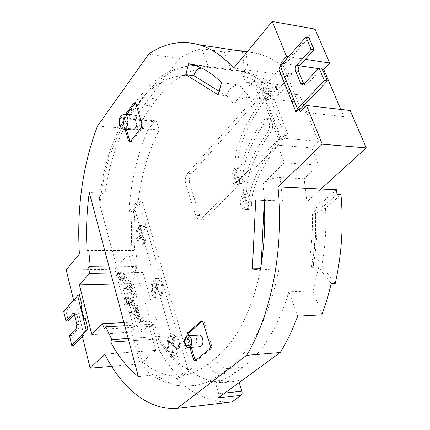 <?xml version="1.0" encoding="UTF-8"?>
<svg xmlns="http://www.w3.org/2000/svg" width="430" height="430" viewBox="0 0 430 430"><rect width="100%" height="100%" fill="white"/><g stroke="black" fill="none" stroke-linecap="round" stroke-linejoin="round"><path stroke-width="0.32" stroke-dasharray="2.15 1.61" d="M111.633 366.387L140.357 363.979L114.81 269.153L128.774 253.775L135.262 277.006L138.686 276.936L132.177 253.759C131.15 239.65 131.15 225.524 132.187 211.388L128.796 211.302C130.967 182.035 137.278 154.999 147.721 130.204L97.513 126.001M79.405 254.017L132.177 253.759M91.8 334.588L142.061 331.541L148.732 325.257L155.73 350.326L104.689 354.137M142.061 331.541L128.903 283.671L135.262 277.006M140.357 363.979L155.73 350.326L159.234 350.063L152.209 325.064L148.732 325.257M152.209 325.064L156.703 320.855L142.964 272.48L138.686 276.936M159.439 338.2L158.256 338.947C163.921 348.698 170.366 357.05 177.601 364L179.46 363.758C171.952 356.739 165.281 348.219 159.439 338.2L160.315 336.437L153.886 324.139L152.924 325.693L150.731 320.775L150.28 321.199L156.703 320.855M150.731 320.775L149.452 321.248L123.958 322.608M113.676 284.069L128.903 283.671M129.532 312.438L132.789 312.287L136.767 326.87L140.341 325.058L142.696 322.634L143.464 320.345L143.163 319.313L140.47 317.657L137.116 305.51L139.637 306.595C140.293 307.697 139.191 308.982 136.326 310.46L134.456 310.223L129.532 312.438L133.494 327.058L136.767 326.87M126.925 302.817L130.172 302.688L133.687 300.849L131.816 300.597L126.925 302.817L123.061 288.562L126.291 288.465L130.172 302.688M84.113 318.388L85.129 317.786M73.6 300.237L73.724 300.758L79.351 294.41M281.397 64.753L281.908 66.032L278.973 69.348M189.936 347.462L186.905 337.26L188.275 337.168L191.307 347.359M186.701 336.212L186.905 337.26M125.108 129.274L122.765 121.4L124.044 121.513L126.388 129.382M126.888 114.326L124.609 117.406L123.335 117.288L125.608 114.208M123.335 117.288L122.765 121.4M142.964 272.48L136.643 272.593L137.073 272.142L135.826 272.609L110.741 273.066M135.826 272.609L134.934 266.546L109.102 266.906M134.934 266.546L137.39 265.659L135.783 249.921L104.587 249.986M108.871 266.041L137.39 265.659M136.643 272.593L150.28 321.199M137.073 272.142L136.213 266.288M135.783 249.921L134.585 250.314C133.649 236.817 133.768 223.337 134.929 209.856L133.526 211.135L138.363 200.052L187.888 369.171L177.601 364M179.46 363.758L134.929 209.856M128.199 338.523L160.315 336.437M158.256 338.947L128.839 340.909M218.08 397.981L218.902 396.573L218.961 394.444L215.494 382.899L222.632 380.34L236.043 372.444L243.036 367.204C262.837 352.267 278.119 327.117 288.874 291.755L297.63 316.206M138.331 376.508L155.144 374.955L152.451 374.621L149.463 373.036C146.544 371.079 144.147 367.236 142.282 361.517L99.846 204.798L99.534 197.746C100.695 194.462 102.55 192.946 105.087 193.199L89.284 192.608M231.953 401.91C211.259 402.84 192.785 395.003 176.536 378.395L187.888 369.171C203.385 381.243 220.278 385.027 238.564 380.534L239.198 382.533M215.494 382.899L238.564 380.534M176.536 378.395L180.116 378.051C172.29 370.133 165.33 360.802 159.234 350.063M187.888 369.171L191.5 368.843L180.116 378.051M132.187 211.388L141.792 200.165L191.5 368.843M141.792 200.165L138.363 200.052L128.796 211.302M133.526 211.135L132.762 225.169L132.757 239.247L133.295 250.47L134.585 250.314M87.15 250.588L133.295 250.47M198.149 68.859C182.567 73.24 168.818 83.275 156.907 98.97L146.377 113.305L137.874 128.151L135.391 119.997L134.402 118.852L133.472 119.373L179.46 58.356C186.599 53.723 194.059 50.503 201.853 48.703L208.496 67.252L201.713 68.069M147.721 130.204L154.703 121.298L155.66 120.787L156.665 121.921L159.213 129.957L137.874 128.151M159.213 129.957C148.613 150.72 141.669 174.085 138.363 200.052M148.742 54.099L179.46 58.356M114.81 269.153L66.215 269.911M82.092 335.131L83.925 335.024L75.535 300.694L66.091 311.304L68.365 320.866M73.724 300.758L75.535 300.694M73.815 313.389L75.218 313.33L74.342 314.292M75.218 313.33L75.615 313.072L76.879 314.583L79.26 324.37L78.776 327.988L76.341 328.122M69.413 335.529L71.821 335.384L78.776 327.988M71.821 335.384L74.154 345.183M83.925 335.024L82.442 336.566M63.704 311.411L66.091 311.304M340.775 109.403L343.849 116.611L350.149 110.478M247.363 51.562L258.495 53.75C270.126 57.077 281.285 63.86 291.975 74.094L288.116 73.557L290.395 75.852L275.356 73.793L315.018 29.095M233.657 68.085L275.356 73.793L262.854 87.881L273.544 100.152L286.794 85.672L253.249 81.361L233.641 103.953C238.43 99.33 243.875 97.153 249.964 97.422L273.544 100.152M253.249 81.361L259.51 97.766L293.212 101.69L286.794 85.672M293.212 101.69L299.613 94.89L261.515 90.225L279.882 137.992L318.458 141.325L299.613 94.89M321.027 188.98L306.827 201.863L304.144 178.746L318.608 165.115L311.712 147.893L318.458 141.325M300.35 111.87L343.849 116.611M281.908 66.032L283.37 66.241L300.565 108.903M322.36 69.144L318.394 68.564M299.468 65.801L282.639 63.344M283.37 66.241L308.901 37.523M303.827 84.113L304.972 85.011L307.052 84.253L322.011 68.322M288.476 56.749L305.359 59.313M268.358 86.699C259.166 78.566 249.631 73.299 239.746 70.896L237.564 70.407L244.498 71.348L242.359 50.88L246.1 51.45L248.244 71.853L248.787 73.277L248.669 82.367L245.519 81.963C252.625 84.355 259.521 88.333 266.208 93.896L269.218 90.547C270.567 88.833 270.588 87.634 269.277 86.946L275.442 87.591L277.775 89.741L262.854 87.881M201.853 48.703L224.439 52.051L238.155 50.681M208.496 67.252L231.216 70.321L224.439 52.051M188.63 63.715L206.088 66.08L200.213 67.37M219.128 91.262L226.47 95.782L226.583 95.39C229.212 88.37 233.495 84.893 239.429 84.952L221.482 82.716M248.244 71.853L231.216 70.321M259.51 97.766L191.608 173.693C189.35 176.773 188.77 180.503 189.872 184.884L199.762 215.398C200.719 218.107 202.127 219.445 203.981 219.407L206.185 218.252L277.592 145.147L284.337 162.825L262.886 184.056C268.078 179.675 273.802 177.466 280.048 177.418L304.144 178.746M264.122 200.348L282.682 201.025L264.31 200.138L264.224 201.982M261.15 265.057L260.972 268.793C266.611 269.567 272.561 269.938 278.823 269.906L260.274 270.244M279.882 137.992L202.084 218.166L199.891 219.322C198.042 219.359 196.639 218.021 195.688 215.301L185.841 184.701C184.739 180.31 185.314 176.563 187.566 173.473L261.515 90.225M311.712 147.893L277.592 145.147M284.789 135.471L268.648 93.858L272.255 94.294L288.439 135.794L284.789 135.471L278.801 140.056C258.414 165.975 248.309 187.926 248.475 205.9L247.476 208.442L250.351 208.201L251.62 205.024C251.582 187.249 261.666 165.593 281.87 140.062L288.439 135.794M218.144 94.826L226.47 95.782M268.648 93.858L262.886 98.545C243.563 125.399 234.243 148.377 234.925 167.474L233.049 171.785L235.613 171.93L240.128 184.76L241.601 183.438L238.752 183.637L239.698 181.008C239.284 164.007 247.196 143.674 263.423 120.024L266.509 119.975C250.41 143.281 242.509 163.341 242.799 180.149L241.601 183.438M234.011 170.151L236.844 169.968L238 166.625C237.457 147.748 246.761 125.082 265.912 98.631L272.255 94.294M270.986 131.741C254.63 154.805 246.53 174.596 246.686 191.119L245.46 194.36L242.601 194.58L243.568 191.99C243.294 175.273 251.4 155.214 267.89 131.811L270.986 131.741C273.985 128.124 272.373 118.175 268.718 118.589L266.509 119.975M236.844 169.968L235.613 171.93C234.173 174.951 233.947 178.095 234.936 181.347C235.828 183.718 237.145 184.948 238.881 185.034L240.128 184.76L237.559 184.637L238.752 183.637M267.89 131.811C270.905 128.065 269.33 118.25 265.692 118.594L263.423 120.024M242.601 194.58L241.612 196.193L244.192 196.29L248.836 209.475L247.83 209.706C245.928 209.7 244.487 208.405 243.504 205.82C242.488 202.482 242.713 199.305 244.192 196.29L245.46 194.36M250.351 208.201L248.836 209.475L246.245 209.399L247.476 208.442M240.924 205.739C239.908 202.39 240.139 199.208 241.612 196.193L246.245 209.399L245.245 209.63C243.342 209.625 241.902 208.33 240.924 205.739M237.559 184.637L236.312 184.911C234.576 184.825 233.27 183.594 232.377 181.218C231.388 177.955 231.614 174.811 233.049 171.785L237.559 184.637M318.608 165.115L284.337 162.825M264.31 200.138L255.726 199.821M321.93 314.846L313.04 290.89L288.874 291.755M313.04 290.89L318.689 267.272L331.25 283.553M336.98 194.462L322.5 207.228L315.195 206.991L316.829 207.566L315.749 210.173C316.458 227.233 315.496 244.057 312.852 260.628C313.75 263.246 313.835 265.159 313.115 266.369L311.385 267.396L322.634 267.207L321.962 265.439C325.295 246.691 326.483 227.604 325.521 208.174L340.958 194.634M322.5 207.228L322.199 202.428L336.507 189.711M306.827 201.863L322.199 202.428M335.228 283.435L322.634 267.207M321.962 265.439L313.556 253.716C315.351 240.386 316.039 226.916 315.609 213.307L325.521 208.174M312.852 260.628L310.256 253.738C312.051 240.365 312.739 226.863 312.314 213.215L315.749 210.173M312.314 213.215L315.609 213.307M313.556 253.716L310.256 253.738M260.526 268.798L260.972 268.793M290.395 75.852L277.775 89.741M288.116 73.557L275.442 87.591M291.975 74.094L278.463 88.967C268.927 80.716 259.037 75.486 248.787 73.277M266.208 93.896L269.406 94.283L278.463 88.967M237.564 70.407C239.763 70.799 241.703 72.772 243.391 76.325L245.519 81.963M269.406 94.283C262.708 88.725 255.796 84.753 248.669 82.367M152.838 293.298C154.107 297.275 155.956 299.135 158.38 298.877C162.47 296.673 163.782 291.69 162.32 283.918C161.056 280.048 159.256 278.215 156.912 278.409C152.763 280.521 151.403 285.482 152.838 293.298M168.925 349.536C170.447 354.191 172.613 356.25 175.418 355.707C179.305 353.304 180.487 348.338 178.961 340.802C177.439 336.265 175.327 334.223 172.613 334.685C168.651 336.996 167.426 341.947 168.925 349.536M141.148 234.775L139.035 227.443C137.17 230.614 136.611 234.463 137.358 238.983L141.148 234.775L140.008 234.764L136.219 238.978L137.358 238.983M143.975 244.557L141.835 237.145L138.035 241.343C139.132 244.025 140.578 245.326 142.368 245.234L143.975 244.557L142.83 244.552L141.228 245.234C139.438 245.326 137.992 244.025 136.896 241.343L140.691 237.14L141.835 237.145M143.066 235.785L145.216 243.203C147.13 240.021 147.705 236.124 146.936 231.512L143.066 235.785L141.922 235.774L145.786 231.496L146.936 231.512M140.255 226.067L142.378 233.409L146.238 229.125C145.152 226.546 143.749 225.272 142.029 225.315L140.255 226.067L139.116 226.051L140.889 225.298C142.604 225.255 144.007 226.529 145.093 229.109L141.239 233.399L142.378 233.409M161.153 283.95C162.615 291.728 161.298 296.716 157.213 298.92C154.795 299.178 152.951 297.318 151.682 293.335C150.247 285.515 151.607 280.548 155.751 278.436C158.089 278.242 159.89 280.075 161.153 283.95M158.186 280.118L151.591 286.729L152.107 288.546L156.074 284.59L153.962 295.007L154.66 297.452L158.186 280.118L159.347 280.091L155.821 297.41L155.123 294.969L157.235 284.558L153.268 288.514L152.747 286.697L159.347 280.091M152.747 286.697L151.591 286.729M153.268 288.514L152.107 288.546M157.235 284.558L156.074 284.59M155.123 294.969L153.962 295.007M155.821 297.41L154.66 297.452M177.773 340.882C179.299 348.424 178.117 353.401 174.231 355.803C171.43 356.346 169.269 354.282 167.748 349.622C166.249 342.027 167.474 337.072 171.43 334.76C174.139 334.303 176.257 336.341 177.773 340.882M172.473 352.476L172.865 346.231L175.999 349.44L176.757 348.784L172.881 344.666L173.365 337.093L172.613 337.76L172.22 344L169.13 340.845L168.388 341.501L172.134 345.322L171.721 353.121L172.473 352.476L173.655 352.385L172.903 353.03L173.317 345.236L169.565 341.42L170.307 340.764L173.403 343.919L173.795 337.679L174.553 337.018L174.069 344.581L177.945 348.698L177.187 349.353L174.048 346.145L173.655 352.385M174.048 346.145L172.865 346.231M177.187 349.353L175.999 349.44M177.945 348.698L176.757 348.784M174.069 344.581L172.881 344.666M174.553 337.018L173.365 337.093M173.795 337.679L172.613 337.76M173.403 343.919L172.22 344M170.307 340.764L169.13 340.845M169.565 341.42L168.388 341.501M173.317 345.236L172.134 345.322M172.903 353.03L171.721 353.121M139.035 227.443L137.896 227.427L140.008 234.764M136.219 238.978C135.477 234.452 136.036 230.604 137.896 227.427M140.691 237.14L142.83 244.552M138.035 241.343L136.896 241.343M145.216 243.203L144.072 243.203L141.922 235.774M145.786 231.496C146.555 236.113 145.985 240.015 144.072 243.203M141.239 233.399L139.116 226.051M146.238 229.125L145.093 229.109M153.886 324.139L124.797 325.763M104.495 329.052L151.709 326.348L152.924 325.693M149.452 321.248L151.709 326.348M195.838 360.34L197.187 360.243L210.652 349.273C211.641 348.23 211.888 346.714 211.404 344.726L204.605 322.71L203.438 321.194L202.148 321.323M188.044 335.712L188.275 337.168M199.52 346.747L197.902 345.639L196.736 343.312C195.865 339.216 196.531 336.47 198.735 335.077M130.263 141.706L130.887 142.045L131.816 141.518L142.524 127.683L143.131 123.448L137.106 103.931L136.09 102.732L135.38 102.958M124.609 117.406L124.044 121.513M132.827 129.914L131.263 129.011L130.139 126.802C129.172 120.185 130.5 116.251 134.122 115.009M132.789 312.287L136.326 310.46M138.465 324.854L140.347 325.058L138.46 324.849L133.494 327.058M134.456 310.223C136.692 309.154 137.568 308.229 137.079 307.445L135.122 306.665L137.116 305.51L135.509 305.085L132.951 305.983L136.133 317.598L140.588 320.173C140.046 323.441 139.341 324.994 138.476 324.833L138.46 324.849M138.455 318.807L140.47 317.657L138.707 316.695L131.956 304.327L129.274 305.198L127.791 304.682L125.7 304.768L124.017 298.538L125.254 297.264L129.172 297.318L130.182 297.861L135.509 305.085L138.707 316.695L136.133 317.598L129.274 305.198L127.516 298.737L132.951 305.983L135.122 306.665L138.455 318.807M125.254 297.264L126.947 303.505L130.887 303.612L131.956 304.327L130.193 297.872L127.516 298.737L129.269 305.198M130.892 303.612L128.726 304.8L130.892 303.612M124.017 298.538L127.511 298.732M126.947 303.505L125.7 304.768M127.909 286.332C130.107 285.23 130.951 284.246 130.446 283.392L128.484 282.51L130.446 281.338L132.972 282.553C133.649 283.741 132.585 285.095 129.774 286.616L127.909 286.332L123.061 288.562M117.261 273.528L120.733 273.808L122.448 280.102L120.975 279.543L118.9 279.591L117.261 273.528L118.465 272.217L122.356 272.351L123.372 272.942L120.739 273.813L126.312 281.731L129.414 293.056L133.87 295.802C133.273 299.339 132.59 300.941 131.816 300.597M126.291 288.465L129.774 286.616M133.687 300.849L136.004 298.372L136.724 296.023L136.407 294.948L133.714 293.179L130.446 281.338L128.839 280.838L131.951 292.158L133.714 293.179L131.736 294.346L128.484 282.51L126.312 281.731L128.839 280.838L123.378 272.959L125.098 279.247L122.448 280.107L129.414 293.056L131.951 292.158L125.092 279.231L124.033 278.484L121.9 279.683M118.465 272.217L120.115 278.291L124.033 278.484M120.115 278.291L118.9 279.591M261.042 267.32C252.265 310.395 236.989 340.77 215.22 358.448L208.432 363.85C211.033 370.413 215.328 373.751 221.305 373.863L236.043 372.444M278.823 269.906C269.185 316.888 252.319 349.778 228.222 368.58L221.305 373.863L208.045 381.818C194.682 387.468 181.739 387.801 169.205 382.818L155.144 374.955M218.795 393.74L224.788 393.074M105.087 193.199C110.155 157.74 121.147 128.178 138.073 104.506L143.287 97.513L156.907 98.97M151.623 105.882L137.218 104.458L134.886 104.802L133.047 105.844C131.51 107.301 131.096 109.301 131.811 111.848L137.025 104.839C136.294 102.281 136.702 100.276 138.24 98.825L140.443 97.685L143.287 97.513C157.831 77.83 174.854 67.102 194.36 65.317L206.088 66.08M133.472 119.373L154.703 121.298M156.665 121.921L135.391 119.997M84.151 318.367L84.608 318.345M76.83 324.5L79.26 324.37M76.879 314.583L74.454 314.695M304.091 83.861L307.052 84.253M239.429 84.952L249.964 97.422M262.886 184.056L264.584 200.154M208.432 363.85C192.28 376.024 176.338 379.066 160.589 372.982C154.123 370.483 148.022 366.661 142.282 361.517M99.846 204.798C103.791 167.351 114.45 136.369 131.811 111.848M137.025 104.839C150.57 86.521 166.319 76.685 184.282 75.336L194.532 76.121M226.583 95.39L233.641 103.953M202.084 218.166L206.185 218.252M191.608 173.693L187.566 173.473M185.841 184.701L189.872 184.884M199.762 215.398L195.688 215.301M278.801 140.056L262.886 98.545M281.87 140.062L265.912 98.631M251.62 205.024L246.686 191.119M242.799 180.149L238 166.625M239.698 181.008L234.925 167.474M248.475 205.9L243.568 191.99M280.048 177.418L282.682 201.025M311.385 267.396C314.97 247.648 316.238 227.513 315.195 206.991M243.036 367.204L228.222 368.58C222.208 368.44 217.876 365.065 215.22 358.448M243.391 76.325C252.297 78.679 260.902 83.42 269.218 90.547M195.811 360.362L197.187 360.243M210.012 344.828L211.404 344.726M210.652 349.273L209.259 349.38M204.701 322.989L203.309 323.07M188.576 347.612C187.276 347.37 186.292 346.204 185.62 344.113L185.405 343.231C184.895 339.431 185.631 336.959 187.604 335.808L188.609 335.744M130.532 141.422L131.816 141.518M137.106 103.931L135.815 103.802M141.83 123.335L143.131 123.448M142.524 127.683L141.223 127.576M123.765 129.161L121.104 126.033C120.153 119.373 121.464 115.417 125.049 114.154M129.038 303.419L127.344 297.189L126.103 298.463L127.791 304.682L129.038 303.419M127.017 298.506L129.172 297.318M122.19 278.242L120.54 272.179L119.33 273.485L120.975 279.543L122.19 278.242M120.233 273.555L122.356 272.351M120.739 273.813L122.448 280.107M149.463 373.036C167.087 386.688 186.615 389.618 208.045 381.818L222.632 380.34M134.402 118.852L155.66 120.787M84.409 318.469L83.866 318.496M75.615 313.072L73.401 313.174M304.972 85.011L302.467 84.683M246.992 52.014L258.495 53.75M191.726 64.398L239.746 70.896C249.986 73.353 259.827 78.701 269.277 86.946M205.76 66.043C179.197 62.968 156.692 73.895 138.24 98.825L133.047 105.844C115.315 130.607 104.141 161.245 99.534 197.746M199.891 219.322L203.981 219.407M268.723 118.589L265.681 118.594M245.245 209.63L247.83 209.706M236.312 184.911L238.881 185.034M313.115 266.369C316.587 247.121 317.824 227.524 316.829 207.566M157.213 298.92L158.38 298.877M155.751 278.436L156.912 278.409M174.231 355.803L175.418 355.707M171.43 334.76L172.613 334.685M141.228 245.234L142.368 245.234M140.889 225.298L142.029 225.315M195.478 360.56L196.859 360.442M201.724 321.151L202.551 321.108M129.602 141.954L130.887 142.045M134.8 102.603L136.09 102.732M119.631 125.345L119.492 124.872M139.637 306.595L143.163 319.313M137.079 307.445L140.588 320.173M130.182 297.861L131.951 304.316M130.446 283.392L133.87 295.802M132.972 282.553L136.407 294.948M133.692 300.855L132.392 300.677M123.372 272.942L125.092 279.231"/><path stroke-width="0.64" d="M123.958 322.608L102.356 323.763L104.495 329.052L105.769 326.827L111.859 339.582L110.693 342.119C118.422 356.723 127.635 368.188 138.331 376.508L89.284 192.608C86.666 211.77 85.957 231.098 87.15 250.588L88.736 250.024L90.23 266.294L88.677 267.191L89.51 273.458L79.469 284.961L113.676 284.069M79.469 284.961L91.8 334.588L102.356 323.763M277.979 186.932L321.027 188.98L366.296 147.893L350.149 110.478L306.515 105.474L322.285 144.179L277.979 186.932C284.343 248.196 271.169 315.072 246.6 355.352L177.079 408.419C148.065 410.473 121.9 387.957 104.689 354.137L90.133 368.182L82.092 335.131L87.913 329.058L85.129 317.786L83.866 318.496L83.13 317.727L77.69 295.62L79.351 294.41L82.071 305.413L81.098 305.999L80.695 307.837L81.308 307.81L84.113 318.388M82.071 305.413L81.555 305.977L81.308 307.81M305.359 59.313L329.66 63.006L315.018 29.095L272.303 21.5L233.657 68.085C222.783 56.158 211.377 48.413 199.445 44.849C181.487 39.936 164.582 43.022 148.742 54.099L97.513 126.001C82.694 165.351 76.658 208.023 79.405 254.017L66.215 269.911L73.6 300.237M272.303 21.5L286.547 56.459L288.476 56.749M282.639 63.344L280.715 63.065L286.547 56.459M280.715 63.065L281.397 64.753M305.94 37.023L311.116 49.23L314.083 49.708L308.901 37.523L305.94 37.023L280.29 66.005L278.973 69.348L296.001 111.956L299.087 108.736L300.35 111.87L306.515 105.474M185.771 74.68L218.144 94.826L221.482 82.716C211.974 73.095 202.052 66.989 191.726 64.398L188.63 63.715L185.771 74.68L193.871 75.712L219.128 91.262M191.307 347.359L194.629 358.502L193.247 358.615L189.936 347.462M193.247 358.615L194.204 360.27L195.478 360.56L209.259 349.38C210.243 348.338 210.49 346.822 210.012 344.828L203.218 322.79L201.874 321.194L200.692 321.457L202.078 321.382L188.98 332.772L188.044 335.712M188.98 332.772L187.609 332.858L200.692 321.457M187.609 332.858L186.701 336.212M126.388 129.382L129.779 140.771L128.495 140.674L125.108 129.274M128.495 140.674L129.602 141.954L130.532 141.422L141.223 127.576L141.83 123.335L135.815 103.802L134.8 102.603L133.746 103.189L135.036 103.324L126.888 114.326M125.608 114.208L133.746 103.189M252.388 268.938L260.274 270.244C264.332 247.39 265.611 224.095 264.122 200.348L255.726 199.821L252.388 268.938L260.526 268.798M89.51 273.458L110.741 273.066M109.102 266.906L88.677 267.191M90.23 266.294L108.871 266.041M104.587 249.986L88.736 250.024M111.859 339.582L128.199 338.523M128.839 340.909L110.693 342.119M239.198 382.533L242.101 391.859L242.042 393.95L241.203 395.337L218.08 397.981L280.215 352.53L246.6 355.352M321.027 188.98L336.507 189.711L336.98 194.462L340.958 194.634C343.635 225.003 341.721 254.603 335.228 283.435L331.25 283.553L327.042 299.629L321.93 314.846L297.63 316.206C292.663 329.772 286.858 341.882 280.215 352.53M177.079 408.419L231.953 401.91L241.203 395.337M201.713 68.069L198.149 68.859M90.133 368.182L111.633 366.387M74.342 314.292L68.365 320.866L65.967 320.984L73.197 313.185L74.454 314.695L76.83 324.5L76.341 328.122L69.413 335.529L71.74 345.344L86.21 330.229L87.913 329.058M82.442 336.566L74.154 345.183L71.74 345.344M65.967 320.984L63.704 311.411L77.69 295.62M322.285 144.179L366.296 147.893M329.66 63.006L323.693 69.337L340.775 109.403M327.397 80.969L322.011 68.322L319.022 67.886L324.397 80.56L327.397 80.969L300.565 108.903L299.087 108.736M323.693 69.337L322.36 69.144M318.394 68.564L299.468 65.801M324.397 80.56L297.442 108.747L296.001 111.956M314.083 49.708L299.447 65.822C298.183 67.478 297.866 69.3 298.495 71.289L303.827 84.113M311.116 49.23L296.496 65.392C295.238 67.053 294.921 68.875 295.544 70.869L298.495 71.289M303.532 83.554L300.575 83.162L295.544 70.869M300.575 83.162L302.01 84.624L304.091 83.861L319.022 67.886M246.1 51.45L247.363 51.562M238.155 50.681L242.359 50.88M264.224 201.982L261.15 265.057M200.213 67.37C197.144 69.214 195.026 71.998 193.871 75.712M124.797 325.763L105.769 326.827M194.629 358.502L195.838 360.34M188.609 335.744L198.735 335.077C200.358 334.701 201.627 335.819 202.546 338.421C203.422 342.495 202.772 345.242 200.6 346.671L199.52 346.747M129.779 140.771L130.263 141.706M135.38 102.958L135.036 103.324M136.74 118.073C137.724 124.668 136.417 128.618 132.827 129.914L123.765 129.161C127.323 127.85 128.613 123.878 127.645 117.239L125.049 114.154L134.579 115.122L135.826 116.154L136.74 118.073M224.788 393.074L241.929 391.171M81.555 305.977L81.098 305.999M83.743 317.695L83.13 317.727L86.21 330.229M72.799 313.438L73.815 313.389M280.29 66.005L297.442 108.747M299.447 65.822L296.496 65.392M184.814 343.812C184.078 339.555 185.007 336.889 187.604 335.808C189.211 335.432 190.469 336.561 191.377 339.184L191.592 340.071C192.108 343.844 191.393 346.322 189.447 347.499L188.576 347.612M185.029 343.511C184.916 337.367 186.287 336.19 189.135 339.99C189.243 346.166 187.872 347.338 185.029 343.511M119.798 124.066C118.314 119.513 122.389 113.95 123.711 118.777C125.205 123.383 121.077 128.903 119.798 124.066M302.467 84.683L302.01 84.624M199.445 44.849L246.992 52.014M201.165 321.183L201.724 321.151M200.6 346.671L189.447 347.499C187.743 348.219 186.217 347.042 184.862 343.973M119.492 124.872C119.131 121.255 118.089 115.692 125.049 114.154M119.631 125.345C120.852 127.989 122.233 129.263 123.765 129.161"/></g></svg>
